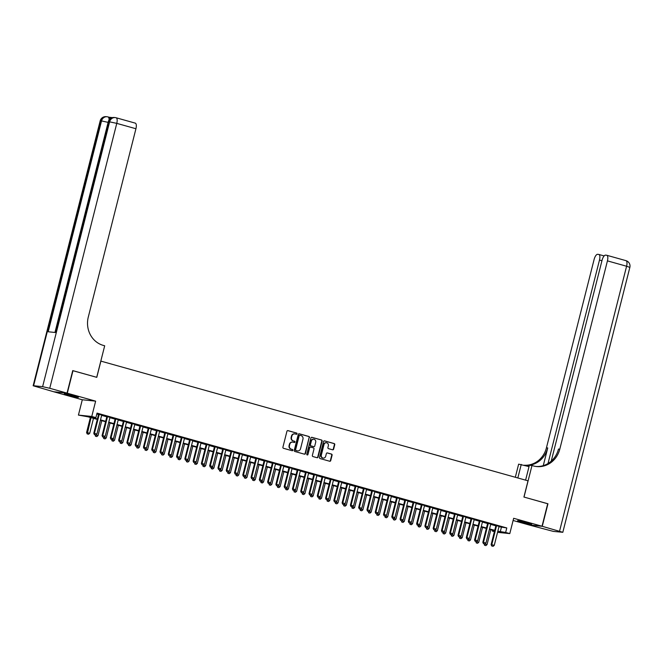 <?xml version="1.0" encoding="UTF-8"?>
<svg xmlns="http://www.w3.org/2000/svg" width="663" height="663" viewBox="0 0 663 663"><rect width="100%" height="100%" fill="white"/><g stroke="black" fill="none" stroke-linecap="round" stroke-linejoin="round"><path stroke-width="0.99" d="M297.024 433.817A0.638 0.588 95.9 0 0 296.61 433.038L287.974 430.619A0.912 0.845 95.9 0 0 286.938 431.273L282.91 447.194A0.912 0.845 95.9 0 0 283.499 448.304L292.134 450.724A0.638 0.588 95.9 0 0 292.864 450.268A0.638 0.588 95.9 0 0 292.449 449.489L291.33 449.174A2.925 2.693 95.9 0 1 289.449 445.611L289.781 444.285A2.925 2.693 95.9 0 1 293.096 442.188L294.215 442.503A0.638 0.588 95.9 0 0 294.944 442.039A0.638 0.588 95.9 0 0 294.529 441.26L293.411 440.945A2.925 2.693 95.9 0 1 291.529 437.389L291.861 436.063A2.925 2.693 95.9 0 1 295.184 433.958L296.295 434.273A0.638 0.588 95.9 0 0 297.024 433.817M296.195 434.248A0.638 0.588 95.9 0 0 296.253 432.997L287.667 430.594M292.035 450.699A0.638 0.588 95.9 0 0 292.085 449.448L291.33 449.174M294.115 442.47A0.638 0.588 95.9 0 0 294.173 441.226L293.411 440.945M527.4 522.825A7.26 0.439 -165.8 0 0 517.546 520.745A7.26 0.439 -165.8 0 0 521.773 522.237A7.26 0.439 -165.8 0 0 531.627 524.309A7.26 0.439 -165.8 0 0 527.4 522.825M74.19 395.819A7.26 0.439 -165.8 0 0 64.344 393.747A7.26 0.439 -165.8 0 0 68.571 395.239A7.26 0.439 -165.8 0 0 78.425 397.311A7.26 0.439 -165.8 0 0 74.19 395.819M332.594 449.796A0.912 0.845 95.9 0 0 333.63 449.141L334.757 444.674A0.912 0.845 95.9 0 0 334.169 443.564L324.58 440.87A0.912 0.845 95.9 0 0 323.544 441.533L319.516 457.453A0.912 0.845 95.9 0 0 320.105 458.564L329.693 461.249A0.912 0.845 95.9 0 0 330.729 460.594L332.097 455.199A0.912 0.845 95.9 0 0 331.508 454.089L327.406 452.937A0.912 0.845 95.9 0 0 326.37 453.591L325.69 456.268A2.445 2.254 95.9 0 1 323.262 458.092A2.445 2.254 95.9 0 1 321.34 455.05L323.992 444.566A2.445 2.254 95.9 0 1 326.42 442.743A2.445 2.254 95.9 0 1 328.342 445.785L327.903 447.533A0.912 0.845 95.9 0 0 328.492 448.644L332.594 449.796M498.974 526.712L506.789 527.947L505.645 532.447L509.789 533.607L497.548 532.339M72.731 370.65L96.79 377.346L100.892 361.12L528.021 480.824L523.919 497.043L547.713 503.706L542.019 526.231L513.668 518.292L509.789 533.607M72.988 370.675L67.286 393.2L53.952 391.825L82.303 399.764L78.425 415.088L91.767 416.463L95.903 417.624L90.499 417.06L97.395 418.999M82.303 399.764L95.638 401.148L67.286 393.2M95.638 401.148L91.767 416.463M506.789 527.947L97.038 413.115L95.903 417.624M309.488 437.588A0.912 0.845 95.9 0 0 308.9 436.478L299.311 433.793A0.912 0.845 95.9 0 0 298.275 434.447L294.248 450.368A0.912 0.845 95.9 0 0 294.836 451.478L304.425 454.172A0.912 0.845 95.9 0 0 305.461 453.509L309.132 437.555A0.912 0.845 95.9 0 0 308.544 436.445L299.005 433.768M311.95 437.331L321.538 440.017A0.912 0.845 95.9 0 1 322.127 441.135L318.099 457.056A0.912 0.845 95.9 0 1 317.055 457.71L312.953 456.558A0.912 0.845 95.9 0 1 312.364 455.448L313.997 448.992A0.912 0.845 95.9 0 0 313.408 447.881L310.69 447.119A0.912 0.845 95.9 0 0 309.654 447.774L307.955 454.495A0.638 0.588 95.9 0 1 307.317 454.975A0.638 0.588 95.9 0 1 306.812 454.172L310.914 437.994A0.912 0.845 95.9 0 1 311.95 437.331L311.685 437.307M513.104 520.496L528.676 524.856L542.019 526.231M101.721 415.046L98.613 414.176M110 417.367L106.892 416.497M118.279 419.687L115.171 418.817M126.55 422.008L123.451 421.138M134.829 424.328L131.73 423.458M143.109 426.649L140.001 425.779M151.388 428.969L148.28 428.099M159.667 431.29L156.559 430.42M167.946 433.61L164.838 432.74M176.217 435.931L173.118 435.061M184.496 438.243L181.397 437.373M192.776 440.564L189.668 439.693M201.055 442.884L197.947 442.014M209.334 445.205L206.226 444.334M217.605 447.525L214.505 446.655M225.884 449.845L222.785 448.975M234.163 452.166L231.055 451.296M242.443 454.486L239.335 453.616M250.722 456.807L247.614 455.937M259.001 459.127L255.893 458.257M267.272 461.448L264.172 460.578M275.551 463.76L272.452 462.89M283.83 466.081L280.722 465.211M292.11 468.401L289.002 467.531M300.389 470.722L297.281 469.852M308.66 473.042L305.56 472.172M316.939 475.363L313.839 474.493M325.218 477.683L322.11 476.813M333.497 480.004L330.389 479.134M341.776 482.324L338.669 481.454M350.056 484.645L346.948 483.775M358.327 486.965L355.227 486.095M366.606 489.277L363.506 488.407M374.885 491.598L371.777 490.728M383.164 493.918L380.056 493.048M391.443 496.239L388.336 495.369M399.714 498.559L396.615 497.689M407.994 500.88L404.894 500.01M416.273 503.2L413.165 502.33M424.552 505.521L421.444 504.651M432.831 507.841L429.723 506.971M441.11 510.162L438.003 509.292M449.381 512.474L446.282 511.604M457.661 514.795L454.561 513.924M465.94 517.115L462.832 516.245M474.219 519.436L471.111 518.565M482.498 521.756L479.39 520.886M490.769 524.077L487.67 523.206M96.815 414.01L98.538 414.491M101.638 415.361L106.818 416.812M109.917 417.682L115.089 419.132M118.196 420.002L123.368 421.453M126.476 422.323L131.647 423.773M134.755 424.643L139.926 426.094M143.034 426.964L148.205 428.414M151.305 429.284L156.485 430.726M159.584 431.596L164.756 433.047M167.863 433.917L173.035 435.367M176.143 436.237L181.314 437.688M184.422 438.558L189.593 440.008M192.693 440.878L197.872 442.329M200.972 443.199L206.143 444.649M209.251 445.519L214.422 446.97M217.53 447.84L222.702 449.29M225.81 450.16L230.981 451.611M234.089 452.481L239.26 453.931M242.36 454.801L247.539 456.243M250.639 457.114L255.81 458.564M258.918 459.434L264.089 460.884M267.197 461.755L272.369 463.205M275.476 464.075L280.648 465.525M283.747 466.396L288.927 467.846M292.027 468.716L297.198 470.166M300.306 471.037L305.477 472.487M308.585 473.357L313.756 474.807M316.864 475.678L322.036 477.128M325.143 477.998L330.315 479.448M333.414 480.319L338.594 481.761M341.694 482.631L346.865 484.081M349.973 484.951L355.144 486.402M358.252 487.272L363.423 488.722M366.531 489.592L371.703 491.043M374.802 491.913L379.982 493.363M383.081 494.233L388.253 495.684M391.361 496.554L396.532 498.004M399.64 498.874L404.811 500.325M407.919 501.195L413.09 502.645M416.198 503.515L421.37 504.957M424.469 505.828L429.649 507.278M432.748 508.148L437.92 509.598M441.028 510.469L446.199 511.919M449.307 512.789L454.478 514.239M457.586 515.11L462.757 516.56M465.857 517.43L471.037 518.88M474.136 519.751L479.308 521.201M482.415 522.071L487.587 523.521M490.695 524.392L495.866 525.842M499.048 526.397L495.949 525.527M494.399 531.651L492.311 531.071L494.482 531.295M492.543 530.176L492.311 531.071M97.287 419.414L87.972 416.803L78.425 415.088M497.83 531.212L505.645 532.447M100.503 419.87L105.674 421.32M108.782 422.19L113.953 423.64M117.061 424.511L122.232 425.953M125.332 426.823L130.503 428.273M133.611 429.143L138.782 430.594M141.89 431.464L147.062 432.914M150.169 433.784L155.341 435.235M158.449 436.105L163.62 437.555M166.72 438.425L171.899 439.876M174.999 440.746L180.17 442.196M183.278 443.066L188.449 444.517M191.557 445.387L196.729 446.837M199.836 447.707L205.008 449.158M208.116 450.028L213.287 451.47M216.387 452.34L221.566 453.79M224.666 454.661L229.837 456.111M232.945 456.981L238.116 458.431M241.224 459.302L246.396 460.752M249.503 461.622L254.675 463.072M257.774 463.943L262.954 465.393M266.054 466.263L271.225 467.713M274.333 468.584L279.504 470.034M282.612 470.904L287.783 472.354M290.891 473.225L296.063 474.675M299.17 475.545L304.342 476.987M307.441 477.857L312.621 479.308M315.721 480.178L320.892 481.628M324 482.498L329.171 483.949M332.279 484.819L337.45 486.269M340.558 487.139L345.73 488.59M348.829 489.46L354.009 490.91M357.108 491.78L362.28 493.231M365.388 494.101L370.559 495.551M373.667 496.421L378.838 497.872M381.946 498.742L387.117 500.184M390.225 501.054L395.397 502.504M398.496 503.374L403.676 504.825M406.775 505.695L411.947 507.145M415.055 508.015L420.226 509.466M423.334 510.336L428.505 511.786M431.613 512.656L436.784 514.107M439.884 514.977L445.064 516.427M448.163 517.297L453.335 518.748M456.442 519.618L461.614 521.068M464.722 521.938L469.893 523.389M473.001 524.259L478.172 525.701M481.28 526.571L486.451 528.021M489.551 528.892L494.731 530.342M494.623 530.765L489.451 529.314M486.344 528.444L481.172 526.994M478.064 526.124L472.893 524.673M469.785 523.803L464.614 522.353M461.514 521.483L456.335 520.032M453.235 519.162L448.064 517.712M444.956 516.842L439.784 515.391M436.677 514.521L431.505 513.071M428.397 512.201L423.226 510.75M420.118 509.88L414.947 508.43M411.847 507.56L406.668 506.118M403.568 505.247L398.397 503.797M395.289 502.927L390.117 501.477M387.01 500.606L381.838 499.156M378.73 498.286L373.559 496.836M370.46 495.965L365.28 494.515M362.18 493.645L357.009 492.195M353.901 491.324L348.73 489.874M345.622 489.004L340.45 487.554M337.343 486.683L332.171 485.233M329.063 484.363L323.892 482.921M320.793 482.051L315.613 480.6M312.513 479.73L307.342 478.28M304.234 477.41L299.063 475.959M295.955 475.089L290.784 473.639M287.676 472.769L282.504 471.318M279.405 470.448L274.225 468.998M271.126 468.128L265.954 466.677M262.846 465.807L257.675 464.357M254.567 463.487L249.396 462.036M246.288 461.166L241.117 459.716M238.009 458.846L232.837 457.404M229.738 456.534L224.558 455.083M221.459 454.213L216.287 452.763M213.179 451.893L208.008 450.442M204.9 449.572L199.729 448.122M196.621 447.252L191.45 445.801M188.35 444.931L183.17 443.481M180.071 442.611L174.899 441.16M171.792 440.29L166.62 438.84M163.512 437.97L158.341 436.519M155.233 435.649L150.062 434.199M146.954 433.337L141.783 431.886M138.683 431.016L133.503 429.566M130.404 428.696L125.232 427.245M122.125 426.375L116.953 424.925M113.845 424.055L108.674 422.604M105.566 421.734L100.395 420.284M501.385 527.383L500.242 531.892M294.587 433.867A2.925 2.693 95.9 0 0 291.505 436.022L291.861 436.063M293.054 440.912A2.925 2.693 95.9 0 1 291.165 437.348L291.505 436.022M292.499 442.097A2.925 2.693 95.9 0 0 289.424 444.251L289.781 444.285M290.974 449.133A2.925 2.693 95.9 0 1 289.085 445.577L289.424 444.251M304.375 454.155A0.912 0.845 95.9 0 0 305.096 453.475L309.132 437.555M299.891 435.284A0.638 0.588 95.9 0 0 299.17 435.74L295.632 449.713A0.638 0.588 95.9 0 0 296.046 450.492L297.223 450.823A2.925 2.693 95.9 0 0 300.538 448.727L302.958 439.171A2.925 2.693 95.9 0 0 301.068 435.616L299.891 435.284M299.709 435.26L299.535 435.243A0.638 0.588 95.9 0 0 298.806 435.707L299.17 435.74M297.455 450.881A2.925 2.693 95.9 0 1 296.858 450.79L295.681 450.459A0.638 0.588 95.9 0 1 295.267 449.68L298.806 435.707M311.635 437.315L321.538 440.017M317.005 457.694A0.912 0.845 95.9 0 0 317.734 457.014L321.762 441.094A0.912 0.845 95.9 0 0 321.174 439.983M310.325 447.077A0.912 0.845 95.9 0 0 309.289 447.732L307.955 454.495M307.143 454.926A0.638 0.588 95.9 0 0 307.591 454.453M315.696 442.287A2.445 2.254 95.9 0 0 313.773 439.254A2.445 2.254 95.9 0 0 311.345 441.069L310.417 444.765A0.912 0.845 95.9 0 0 311.005 445.876L313.723 446.638A0.912 0.845 95.9 0 0 314.759 445.984L315.696 442.287M313.591 439.238A2.445 2.254 95.9 0 0 310.988 441.036L311.345 441.069M313.624 446.63A0.912 0.845 95.9 0 1 313.367 446.605L310.64 445.843A0.912 0.845 95.9 0 1 310.052 444.732L310.988 441.036M326.237 442.735A2.445 2.254 95.9 0 0 323.635 444.533L323.992 444.566M323.088 458.067A2.445 2.254 95.9 0 1 320.983 455.017L323.635 444.533M329.644 461.233A0.912 0.845 95.9 0 0 330.373 460.553L331.732 455.158A0.912 0.845 95.9 0 0 331.144 454.047L327.091 452.912M332.536 449.779A0.912 0.845 95.9 0 0 333.265 449.1L334.401 444.633A0.912 0.845 95.9 0 0 333.812 443.522L324.273 440.854M90.383 417.483L86.58 432.516L89.712 433.279L93.491 418.345M87.176 433.892L88.527 434.248L87.176 433.892L86.58 432.516M91.005 417.657L87.284 433.9M89.712 433.279L88.527 434.248M94.494 434.646L95.729 434.994L94.494 434.646L94.436 433.329L93.79 433.262L98.654 414.027M101.762 414.897L96.922 434.025L94.436 433.329L99.276 414.201M95.729 434.994L96.922 434.025M93.79 433.262L94.378 434.638M74.314 395.852L68.645 394.419M67.701 394.212A7.218 0.439 -165.8 0 0 72.35 395.455A7.218 0.439 -165.8 0 0 75.242 396.118M527.516 522.858L521.856 521.425M520.911 521.217A7.218 0.439 -165.8 0 0 525.56 522.461A7.218 0.439 -165.8 0 0 528.444 523.124M112.495 117.6L109.18 117.26M109.113 117.252A5.586 2.146 105.7 0 1 109.246 117.276A5.586 2.146 105.7 0 1 110.191 118.718M67.038 393.126L72.739 370.6L96.707 377.322L104.688 345.779L103.279 345.39A23.28 21.448 -84.1 0 1 88.287 317.063L135.932 128.738L116.771 123.368L49.742 388.278L67.038 393.126L53.703 391.75L33.15 385.758L100.179 120.848L100.635 120.823L33.598 385.733L33.15 385.758M49.742 388.278L42.614 386.67L33.598 385.733M108.119 122.382L101.53 120.915A5.586 5.147 -84.1 0 1 107.074 116.754L106.171 116.663A5.586 5.147 95.9 0 0 100.635 120.823L101.53 120.915L48.184 331.765L55.385 332.511L108.74 121.661L116.771 123.368A5.586 2.146 -74.3 0 0 116.116 117.765A5.586 2.146 -74.3 0 0 115.975 117.741A5.586 5.147 -84.1 0 0 115.18 117.591L114.285 117.5A5.586 5.147 95.9 0 0 108.74 121.661L108.293 121.685L54.954 332.461M135.144 123.111A5.586 2.146 105.7 0 1 135.277 123.136A5.586 2.146 105.7 0 1 135.932 128.738M547.704 503.756L524.002 497.059L531.983 465.525L533.384 465.923A23.28 21.448 95.9 0 0 536.69 466.553A23.28 21.448 95.9 0 0 559.779 449.191L607.432 260.874A5.586 2.146 -74.3 0 0 606.778 255.272A5.586 2.146 -74.3 0 0 606.637 255.247L605.576 255.131A5.586 2.146 -74.3 0 0 602.045 260.319L551.226 461.15M525.602 480.145L529.364 465.26L531.983 465.525M515.325 477.261L518.64 464.15L529.024 466.595M542.259 526.306L528.925 524.93L553.356 531.394L562.821 532.298L542.259 526.306L547.961 503.781M517.828 477.965L521.259 464.415M547.994 463.536L599.485 260.053A5.586 2.146 -74.3 0 0 598.83 254.451A5.586 2.146 -74.3 0 0 598.689 254.426L597.628 254.31A5.586 2.146 -74.3 0 0 594.098 259.498L546.445 447.815A23.28 21.448 95.9 0 1 524.193 465.244M524.267 465.26A23.28 21.448 95.9 0 0 524.657 465.31A23.28 21.448 95.9 0 0 547.746 447.948L543.262 465.65M536.044 466.47A23.28 21.448 95.9 0 0 558.486 449.058L559.779 449.191M95.754 434.969L97.991 435.599L101.77 420.665M95.447 436.213L96.798 436.569L95.447 436.213L95.248 434.878M95.505 434.953L95.563 436.221M97.991 435.599L96.798 436.569M104.033 437.29L106.262 437.92L110.041 422.986M103.726 438.533L105.077 438.889L103.726 438.533L103.519 437.199M103.784 437.273L103.834 438.541M106.262 437.92L105.077 438.889M112.312 439.61L114.542 440.24L118.321 425.306M112.006 440.845L113.356 441.21L112.006 440.845L111.798 439.519M112.064 439.586L112.113 440.862M114.542 440.24L113.356 441.21M120.591 441.931L122.821 442.561L126.6 427.627M120.285 443.166L121.636 443.53L120.285 443.166L120.078 441.831M120.343 441.906L120.393 443.182M122.821 442.561L121.636 443.53M102.765 436.967L104.008 437.315L102.765 436.967L102.715 435.649L102.069 435.583L106.934 416.347M110.033 417.218L105.193 436.345L102.715 435.649L107.555 416.521M104.008 437.315L105.193 436.345M102.069 435.583L102.657 436.95M111.044 439.287L112.287 439.635L111.044 439.287L110.994 437.97L110.34 437.903L115.213 418.668M118.312 419.538L113.472 438.666L110.994 437.97L115.834 418.842M112.287 439.635L113.472 438.666M110.34 437.903L110.936 439.271M119.323 441.608L120.567 441.956L119.323 441.608L119.265 440.29L118.619 440.224L123.484 420.988M126.592 421.859L121.752 440.986L119.265 440.29L124.105 421.162M120.567 441.956L121.752 440.986M118.619 440.224L119.216 441.591M127.603 443.928L128.846 444.276L127.603 443.928L127.545 442.611L126.898 442.544L131.763 423.309M134.871 424.179L130.031 443.307L127.545 442.611L132.385 423.483M128.846 444.276L130.031 443.307M126.898 442.544L127.495 443.912M128.871 444.251L131.1 444.881L134.879 429.947M128.564 445.486L129.915 445.851L128.564 445.486L128.357 444.152M128.622 444.227L128.672 445.503M131.1 444.881L129.915 445.851M135.882 446.24L137.117 446.589L135.882 446.24L135.824 444.923L135.177 444.856L140.042 425.629M143.15 426.5L138.31 445.619L135.824 444.923L140.664 425.803M137.117 446.589L138.31 445.619M135.177 444.856L135.774 446.232M137.142 446.572L139.379 447.202L143.158 432.268M136.843 447.807L138.186 448.163L136.843 447.807L136.636 446.472M136.893 446.547L136.951 447.815M139.379 447.202L138.186 448.163M144.153 448.561L145.396 448.909L144.153 448.561L144.103 447.243L143.457 447.177L148.321 427.95M151.421 428.82L146.589 447.939L144.103 447.243L148.943 428.124M151.429 434.588L147.658 449.514L145.421 448.892L146.589 447.939M143.457 447.177L144.045 448.553M145.114 450.127L146.465 450.484L145.114 450.127L144.907 448.793M145.172 448.868L145.222 450.136M147.658 449.514L146.465 450.484M152.432 450.881L153.675 451.23L152.432 450.881L152.382 449.564L151.728 449.497L156.601 430.27M159.7 431.141L154.86 450.26L152.382 449.564L157.222 430.444M159.708 436.909L155.929 451.835L153.7 451.213L154.86 450.26M151.728 449.497L152.324 450.873M153.393 452.448L154.744 452.804L153.393 452.448L153.186 451.113M153.451 451.188L153.501 452.456M155.929 451.835L154.744 452.804M160.711 453.202L161.954 453.55L160.711 453.202L160.661 451.884L160.007 451.818L164.872 432.591M167.979 433.461L163.139 452.58L160.661 451.884L165.493 432.765M161.954 453.55L163.139 452.58M160.007 451.818L160.603 453.194M161.979 453.533L164.209 454.155L167.988 439.229M161.673 454.768L163.023 455.125L161.673 454.768L161.465 453.434M161.731 453.509L161.78 454.777M164.209 454.155L163.023 455.125M168.99 455.522L170.234 455.871L168.99 455.522L168.932 454.205L168.286 454.138L173.151 434.911M176.259 435.782L171.419 454.901L168.932 454.205L173.772 435.085M170.234 455.871L171.419 454.901M168.286 454.138L168.883 455.514M170.258 455.854L172.488 456.475L176.267 441.55M169.952 457.089L171.303 457.445L169.952 457.089L169.745 455.754M170.01 455.829L170.059 457.097M172.488 456.475L171.303 457.445M177.27 457.843L178.513 458.191L177.27 457.843L177.212 456.525L176.565 456.459L181.43 437.232M184.538 438.102L179.698 457.221L177.212 456.525L182.052 437.406M178.513 458.191L179.698 457.221M176.565 456.459L177.162 457.835M178.538 458.174L180.767 458.796L184.546 443.862M178.231 459.409L179.582 459.766L178.231 459.409L178.024 458.075M178.281 458.15L178.339 459.418M180.767 458.796L179.582 459.766M185.549 460.163L186.784 460.512L185.549 460.163L185.491 458.846L184.844 458.779L189.709 439.544M192.817 440.414L187.977 459.542L185.491 458.846L190.331 439.718M192.825 446.182L189.046 461.116L186.809 460.487L187.977 459.542M184.844 458.779L185.433 460.155M186.502 461.73L187.853 462.086L186.502 461.73L186.303 460.395M186.56 460.47L186.618 461.738M189.046 461.116L187.853 462.086M193.82 462.484L195.063 462.832L193.82 462.484L193.77 461.166L193.124 461.1L197.988 441.865M201.088 442.735L196.248 461.862L193.77 461.166L198.61 442.039M195.063 462.832L196.248 461.862M193.124 461.1L193.712 462.467M195.088 462.807L197.317 463.437L201.096 448.503M194.781 464.042L196.132 464.407L194.781 464.042L194.574 462.716M194.839 462.782L194.889 464.059M197.317 463.437L196.132 464.407M202.099 464.804L203.342 465.153L202.099 464.804L202.049 463.487L201.395 463.42L206.268 444.185M209.367 445.055L204.527 464.183L202.049 463.487L206.889 444.359M203.342 465.153L204.527 464.183M201.395 463.42L201.991 464.788M203.367 465.128L205.596 465.757L209.375 450.823M203.06 466.362L204.411 466.727L203.06 466.362L202.853 465.036M203.118 465.103L203.168 466.379M205.596 465.757L204.411 466.727M210.378 467.125L211.621 467.473L210.378 467.125L210.32 465.807L209.674 465.741L214.539 446.506M217.646 447.376L212.806 466.503L210.32 465.807L215.16 446.68M211.621 467.473L212.806 466.503M209.674 465.741L210.27 467.108M211.646 467.448L213.876 468.078L217.655 453.144M211.34 468.683L212.69 469.048L211.34 468.683L211.132 467.349M211.398 467.423L211.447 468.7M213.876 468.078L212.69 469.048M218.657 469.445L219.901 469.794L218.657 469.445L218.599 468.128L217.953 468.053L222.818 448.826M225.926 449.696L221.086 468.824L218.599 468.128L223.439 449M225.934 455.464L222.155 470.399L219.925 469.769L221.086 468.824M217.953 468.053L218.55 469.429M219.619 471.003L220.97 471.368L219.619 471.003L219.412 469.669M219.677 469.744L219.726 471.02M222.155 470.399L220.97 471.368M226.937 471.758L228.171 472.106L226.937 471.758L226.879 470.44L226.232 470.374L231.097 451.147M234.205 452.017L229.365 471.136L226.879 470.44L231.719 451.321M228.171 472.106L229.365 471.136M226.232 470.374L226.829 471.749M228.196 472.089L230.434 472.711L234.213 457.785M227.898 473.324L229.241 473.68L227.898 473.324L227.691 471.99M227.948 472.064L228.006 473.332M230.434 472.711L229.241 473.68M235.208 474.078L236.451 474.426L235.208 474.078L235.158 472.76L234.511 472.694L239.376 453.467M242.476 454.337L237.644 473.457L235.158 472.76L239.998 453.641M236.451 474.426L237.644 473.457M234.511 472.694L235.1 474.07M236.476 474.41L238.713 475.031L242.484 460.105M236.169 475.644L237.52 476.001L236.169 475.644L235.962 474.31M236.227 474.385L236.277 475.653M238.713 475.031L237.52 476.001M243.487 476.399L244.73 476.747L243.487 476.399L243.437 475.081L242.782 475.015L247.655 455.788M250.755 456.658L245.915 475.777L243.437 475.081L248.277 455.962M244.73 476.747L245.915 475.777M242.782 475.015L243.379 476.39M244.755 476.73L246.984 477.352L250.763 462.426M244.448 477.965L245.799 478.321L244.448 477.965L244.241 476.631M244.506 476.705L244.556 477.973M246.984 477.352L245.799 478.321M251.766 478.719L253.009 479.067L251.766 478.719L251.716 477.401L251.062 477.335L255.926 458.108M259.034 458.978L254.194 478.098L251.716 477.401L256.548 458.282M259.042 464.746L255.263 479.672L253.034 479.051L254.194 478.098M251.062 477.335L251.658 478.711M252.727 480.285L254.078 480.642L252.727 480.285L252.52 478.951M252.785 479.026L252.835 480.294M255.263 479.672L254.078 480.642M260.045 481.04L261.288 481.388L260.045 481.04L259.987 479.722L259.341 479.656L264.206 460.429M267.313 461.299L262.473 480.418L259.987 479.722L264.827 460.603M267.322 467.067L263.543 481.993L261.313 481.371L262.473 480.418M259.341 479.656L259.937 481.031M261.007 482.606L262.357 482.962L261.007 482.606L260.799 481.272M261.065 481.346L261.114 482.614M263.543 481.993L262.357 482.962M268.324 483.36L269.568 483.708L268.324 483.36L268.266 482.042L267.62 481.976L272.485 462.741M275.593 463.611L270.753 482.739L268.266 482.042L273.106 462.923M269.568 483.708L270.753 482.739M267.62 481.976L268.217 483.352M269.592 483.692L271.822 484.313L275.601 469.379M269.286 484.926L270.637 485.283L269.286 484.926L269.079 483.592M269.335 483.667L269.393 484.935M271.822 484.313L270.637 485.283M276.604 485.681L277.838 486.029L276.604 485.681L276.546 484.363L275.899 484.297L280.764 465.061M283.872 465.932L279.032 485.059L276.546 484.363L281.385 465.235M277.838 486.029L279.032 485.059M275.899 484.297L276.488 485.672M277.863 486.004L280.101 486.634L283.88 471.7M277.565 487.247L278.908 487.603L277.565 487.247L277.358 485.913M277.615 485.987L277.673 487.255M280.101 486.634L278.908 487.603M284.875 488.001L286.118 488.349L284.875 488.001L284.825 486.683L284.178 486.617L289.043 467.382M292.143 468.252L287.303 487.38L284.825 486.683L289.665 467.556M292.151 474.02L288.372 488.954L286.143 488.324L287.303 487.38M284.178 486.617L284.767 487.985M285.836 489.559L287.187 489.924L285.836 489.559L285.629 488.233M285.894 488.3L285.944 489.576M288.372 488.954L287.187 489.924M293.154 490.322L294.397 490.67L293.154 490.322L293.104 489.004L292.449 488.938L297.322 469.702M300.422 470.573L295.582 489.7L293.104 489.004L297.944 469.876M300.43 476.341L296.651 491.275L294.422 490.645L295.582 489.7M292.449 488.938L293.046 490.305M294.115 491.88L295.466 492.244L294.115 491.88L293.908 490.545M294.173 490.62L294.223 491.896M296.651 491.275L295.466 492.244M301.433 492.642L302.676 492.99L301.433 492.642L301.375 491.324L300.729 491.258L305.593 472.023M308.701 472.893L303.861 492.021L301.375 491.324L306.215 472.197M302.676 492.99L303.861 492.021M300.729 491.258L301.325 492.626M302.701 492.965L304.93 493.595L308.709 478.661M302.394 494.2L303.745 494.565L302.394 494.2L302.187 492.866M302.452 492.94L302.502 494.217M304.93 493.595L303.745 494.565M309.712 494.954L310.955 495.302L309.712 494.954L309.654 493.645L309.008 493.57L313.872 474.343M316.98 475.214L312.14 494.333L309.654 493.645L314.494 474.517M310.955 495.302L312.14 494.333M309.008 493.57L309.604 494.946M310.98 495.286L313.209 495.916L316.989 480.982M310.674 496.521L312.024 496.877L310.674 496.521L310.466 495.186M310.732 495.261L310.781 496.537M313.209 495.916L312.024 496.877M317.991 497.275L319.226 497.623L317.991 497.275L317.933 495.957L317.287 495.891L322.152 476.664M325.26 477.534L320.42 496.653L317.933 495.957L322.773 476.838M325.268 483.302L321.489 498.228L319.251 497.606L320.42 496.653M317.287 495.891L317.884 497.267M318.953 498.841L320.295 499.198L318.953 498.841L318.746 497.507M319.002 497.581L319.06 498.849M321.489 498.228L320.295 499.198M326.262 499.595L327.505 499.943L326.262 499.595L326.213 498.278L325.566 498.211L330.431 478.984M333.53 479.855L328.699 498.974L326.213 498.278L331.052 479.158M333.539 485.623L329.768 500.548L327.53 499.927L328.699 498.974M325.566 498.211L326.155 499.587M327.224 501.162L328.575 501.518L327.224 501.162L327.016 499.827M327.282 499.902L327.331 501.17M329.768 500.548L328.575 501.518M334.542 501.916L335.785 502.264L334.542 501.916L334.492 500.598L333.837 500.532L338.71 481.305M341.81 482.175L336.97 501.294L334.492 500.598L339.332 481.479M335.785 502.264L336.97 501.294M333.837 500.532L334.434 501.908M335.809 502.247L338.039 502.869L341.818 487.943M335.503 503.482L336.854 503.839L335.503 503.482L335.296 502.148M335.561 502.222L335.611 503.49M338.039 502.869L336.854 503.839M342.821 504.236L344.064 504.584L342.821 504.236L342.771 502.919L342.116 502.852L346.981 483.625M350.089 484.496L345.249 503.615L342.771 502.919L347.603 483.799M344.064 504.584L345.249 503.615M342.116 502.852L342.713 504.228M344.089 504.568L346.318 505.189L350.097 490.264M343.782 505.803L345.133 506.159L343.782 505.803L343.575 504.468M343.84 504.543L343.89 505.811M346.318 505.189L345.133 506.159M351.1 506.557L352.343 506.905L351.1 506.557L351.042 505.239L350.396 505.173L355.26 485.946M358.368 486.816L353.528 505.935L351.042 505.239L355.882 486.12M352.343 506.905L353.528 505.935M350.396 505.173L350.992 506.549M352.368 506.888L354.597 507.51L358.376 492.576M352.061 508.123L353.412 508.48L352.061 508.123L351.854 506.789M352.119 506.863L352.169 508.131M354.597 507.51L353.412 508.48M359.379 508.877L360.622 509.225L359.379 508.877L359.321 507.56L358.675 507.493L363.539 488.258M366.647 489.128L361.807 508.256L359.321 507.56L364.161 488.432M360.622 509.225L361.807 508.256M358.675 507.493L359.271 508.869M360.647 509.201L362.876 509.83L366.656 494.896M360.341 510.444L361.691 510.8L360.341 510.444L360.133 509.109M360.39 509.184L360.448 510.452M362.876 509.83L361.691 510.8M367.658 511.198L368.893 511.546L367.658 511.198L367.6 509.88L366.954 509.814L371.819 490.579M374.926 491.449L370.087 510.576L367.6 509.88L372.44 490.753M368.893 511.546L370.087 510.576M366.954 509.814L367.542 511.181M368.918 511.521L371.156 512.151L374.935 497.217M368.62 512.764L369.962 513.121L368.62 512.764L368.413 511.43M368.669 511.505L368.727 512.772M371.156 512.151L369.962 513.121M375.929 513.518L377.172 513.866L375.929 513.518L375.88 512.201L375.233 512.134L380.098 492.899M383.197 493.769L378.358 512.897L375.88 512.201L380.719 493.073M377.172 513.866L378.358 512.897M375.233 512.134L375.822 513.502M377.197 513.842L379.427 514.471L383.206 499.537M376.891 515.076L378.241 515.441L376.891 515.076L376.683 513.75M376.949 513.817L376.998 515.093M379.427 514.471L378.241 515.441M384.209 515.839L385.452 516.187L384.209 515.839L384.159 514.521L383.504 514.455L388.377 495.22M391.477 496.09L386.637 515.217L384.159 514.521L388.999 495.394M385.452 516.187L386.637 515.217M383.504 514.455L384.101 515.822M385.476 516.162L387.706 516.792L391.485 501.858M385.17 517.397L386.521 517.762L385.17 517.397L384.963 516.063M385.228 516.137L385.278 517.413M387.706 516.792L386.521 517.762M392.488 518.159L393.731 518.507L392.488 518.159L392.43 516.842L391.783 516.767L396.648 497.54M399.756 498.41L394.916 517.538L392.43 516.842L397.27 497.714M393.731 518.507L394.916 517.538M391.783 516.767L392.38 518.143M393.756 518.483L395.985 519.112L399.764 504.178M393.449 519.717L394.8 520.082L393.449 519.717L393.242 518.383M393.507 518.458L393.557 519.734M395.985 519.112L394.8 520.082M400.767 520.472L402.01 520.82L400.767 520.472L400.709 519.154L400.062 519.088L404.927 499.861M408.035 500.731L403.195 519.85L400.709 519.154L405.549 500.035M402.01 520.82L403.195 519.85M400.062 519.088L400.659 520.463M402.035 520.803L404.264 521.425L408.043 506.499M401.728 522.038L403.079 522.394L401.728 522.038L401.521 520.704M401.786 520.778L401.836 522.046M404.264 521.425L403.079 522.394M409.046 522.792L410.281 523.14L409.046 522.792L408.988 521.474L408.342 521.408L413.206 502.181M416.314 503.051L411.474 522.171L408.988 521.474L413.828 502.355M410.281 523.14L411.474 522.171M408.342 521.408L408.938 522.784M410.306 523.124L412.543 523.745L416.323 508.819M410.007 524.358L411.35 524.715L410.007 524.358L409.8 523.024M410.057 523.099L410.115 524.367M412.543 523.745L411.35 524.715M417.317 525.113L418.56 525.461L417.317 525.113L417.267 523.795L416.621 523.729L421.486 504.502M424.585 505.372L419.754 524.491L417.267 523.795L422.107 504.676M418.56 525.461L419.754 524.491M416.621 523.729L417.209 525.104M418.585 525.444L420.823 526.066L424.593 511.14M418.278 526.679L419.629 527.035L418.278 526.679L418.071 525.345M418.336 525.419L418.386 526.687M420.823 526.066L419.629 527.035M425.596 527.433L426.839 527.781L425.596 527.433L425.547 526.115L424.892 526.049L429.765 506.822M432.864 507.692L428.025 526.812L425.547 526.115L430.386 506.996M426.839 527.781L428.025 526.812M424.892 526.049L425.489 527.425M426.864 527.765L429.094 528.386L432.873 513.46M426.558 528.999L427.908 529.356L426.558 528.999L426.35 527.665M426.616 527.74L426.665 529.008M429.094 528.386L427.908 529.356M433.875 529.754L435.119 530.102L433.875 529.754L433.826 528.436L433.171 528.37L438.036 509.143M441.144 510.013L436.304 529.132L433.826 528.436L438.657 509.317M435.119 530.102L436.304 529.132M433.171 528.37L433.768 529.745M435.143 530.085L437.373 530.707L441.152 515.781M434.837 531.32L436.188 531.676L434.837 531.32L434.63 529.986M434.895 530.06L434.945 531.328M437.373 530.707L436.188 531.676M442.155 532.074L443.398 532.422L442.155 532.074L442.097 530.756L441.45 530.69L446.315 511.463M449.423 512.333L444.583 531.453L442.097 530.756L446.937 511.637M443.398 532.422L444.583 531.453M441.45 530.69L442.047 532.066M443.423 532.406L445.652 533.027L449.431 518.093M443.116 533.64L444.467 533.997L443.116 533.64L442.909 532.306M443.174 532.381L443.224 533.649M445.652 533.027L444.467 533.997M450.434 534.395L451.677 534.743L450.434 534.395L450.376 533.077L449.729 533.011L454.594 513.775M457.702 514.645L452.862 533.773L450.376 533.077L455.216 513.949M451.677 534.743L452.862 533.773M449.729 533.011L450.326 534.386M451.702 534.718L453.931 535.348L457.71 520.414M451.395 535.961L452.746 536.317L451.395 535.961L451.188 534.627M451.445 534.701L451.503 535.969M453.931 535.348L452.746 536.317M458.713 536.715L459.948 537.063L458.713 536.715L458.655 535.397L458.009 535.331L462.873 516.096M465.981 516.966L461.141 536.094L458.655 535.397L463.495 516.27M459.948 537.063L461.141 536.094M458.009 535.331L458.597 536.698M459.973 537.038L462.21 537.668L465.99 522.734M459.674 538.273L461.017 538.638L459.674 538.273L459.467 536.947M459.724 537.013L459.782 538.29M462.21 537.668L461.017 538.638M466.984 539.036L468.227 539.384L466.984 539.036L466.934 537.718L466.288 537.652L471.153 518.416M474.252 519.286L469.412 538.414L466.934 537.718L471.774 518.59M468.227 539.384L469.412 538.414M466.288 537.652L466.876 539.019M468.252 539.359L470.481 539.989L474.26 525.055M467.945 540.594L469.296 540.958L467.945 540.594L467.738 539.268M468.003 539.334L468.053 540.61M470.481 539.989L469.296 540.958M475.263 541.356L476.506 541.704L475.263 541.356L475.214 540.038L474.559 539.972L479.432 520.737M482.531 521.607L477.691 540.735L475.214 540.038L480.053 520.911M476.506 541.704L477.691 540.735M474.559 539.972L475.156 541.34M476.531 541.679L478.761 542.309L482.54 527.375M476.225 542.914L477.575 543.279L476.225 542.914L476.017 541.58M476.283 541.654L476.332 542.931M478.761 542.309L477.575 543.279M483.542 543.668L484.786 544.016L483.542 543.668L483.484 542.359L482.838 542.284L487.703 523.057M490.811 523.927L485.971 543.055L483.484 542.359L488.324 523.231M484.786 544.016L485.971 543.055M482.838 542.284L483.435 543.66M484.81 544L487.04 544.63L490.819 529.696M484.504 545.235L485.855 545.599L484.504 545.235L484.297 543.9M484.562 543.975L484.612 545.251M487.04 544.63L485.855 545.599M491.822 545.989L493.065 546.337L491.822 545.989L491.764 544.671L491.117 544.605L495.982 525.378M499.09 526.248L494.25 545.367L491.764 544.671L496.604 525.552M493.065 546.337L494.25 545.367M491.117 544.605L491.714 545.981M42.614 386.67L109.644 121.76A5.586 5.147 -84.1 0 1 115.18 117.591A5.586 5.586 0 0 1 116.116 117.765L135.277 123.136M109.055 119.97A5.586 2.146 -74.3 0 0 108.011 116.928A5.586 2.146 -74.3 0 0 107.87 116.903A5.586 5.147 -84.1 0 0 107.074 116.754A5.586 5.586 0 0 1 108.011 116.928L109.246 117.276M547.746 447.948L546.445 447.815M559.564 531.154L626.593 266.244L607.432 260.874M601.938 260.741L599.485 260.053M626.593 266.244L629.85 267.388A5.586 5.586 0 0 0 625.938 260.642A5.586 2.146 105.7 0 1 626.593 266.244M625.806 260.617A5.586 2.146 105.7 0 1 625.938 260.642L606.778 255.272M106.171 116.663A5.586 5.586 0 0 0 100.179 120.848M114.285 117.5A5.586 5.586 0 0 0 108.293 121.685M604.134 255.935L598.83 254.451M562.821 532.298L629.85 267.388"/></g></svg>
